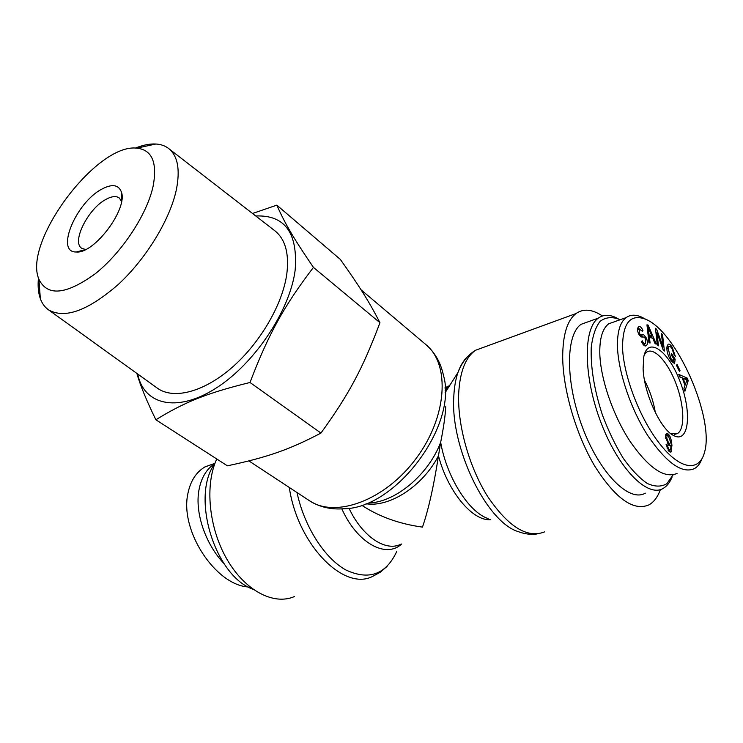 <?xml version="1.0" encoding="UTF-8"?>
<svg xmlns="http://www.w3.org/2000/svg" width="743" height="743" viewBox="0 0 743 743"><rect width="100%" height="100%" fill="white"/><g stroke="black" fill="none" stroke-linecap="round" stroke-linejoin="round"><path stroke-width="1.11" d="M361.618 505.184C378.958 516.608 399.242 523.917 422.47 527.121C428.479 509.698 433.81 485.922 438.472 455.803L440.664 442.317C443.515 428.172 445.215 416.303 445.754 406.7M294.404 596.564C273.712 605.656 244.874 590.648 226.791 559.005C208.653 527.465 204.734 484.603 216.789 458.998M602.452 315.989C592.282 309.199 583.487 308.373 576.076 313.518C567.225 320.307 562.767 334.842 562.692 357.123C562.953 389.741 576.001 434.534 594.706 466.037C615.325 498.469 633.37 511.425 648.853 504.915C653.859 502.157 657.704 497.058 660.378 489.6M253.066 589.301C214.458 575.741 190.598 495.841 214.95 463.409M214.792 463.651C206.47 469 201.177 477.87 198.92 490.25C194.805 512.8 205.421 544.015 223.857 563.408M248.292 586.979C215.721 585.066 179.927 531.226 187.793 494.03C190.31 481.288 196.003 472.269 204.873 466.966L214.82 463.391M673.121 474.842L666.805 483.739C661.298 486.953 654.787 486.86 647.274 483.461C639.398 478.093 631.401 469.706 623.284 458.301C615.408 445.438 608.452 431.014 602.424 415.021C594.242 389.824 590.518 367.293 591.242 347.427C592.645 335.864 595.58 327.18 600.075 321.366C605.294 317.41 611.405 316.62 618.408 319.007L620.006 319.787M619.207 319.379L615.436 317.363C608.879 314.41 603.177 314.661 598.319 318.125C583.032 328.582 583.357 376.552 600.929 422.47C618.325 468.517 647.432 497.94 663.09 488.457C666.852 486.321 669.824 482.56 672.016 477.155M645.323 493.157C629.284 502.695 599.972 473.662 582.744 428.042C565.321 382.543 565.46 334.852 581.119 324.301L589.06 321.45M644.515 380.286C649.837 390.502 653.45 401.285 655.354 412.625M668.291 435.714L667.26 435.379L666.712 437.943L668.784 443.58L669.926 443.961L670.455 441.695L668.291 435.714M667.251 445.428L669.034 449.738L670.093 450.063C670.725 449.868 670.975 448.233 670.827 445.159L670.344 445.781L668.654 445.215L665.514 436.903L666.341 433.327L668.161 433.968C670.214 435.797 671.477 439.633 671.932 445.466L670.975 452.106L669.062 451.419L666.09 444.472L667.251 445.428L666.295 445.707M669.267 450.323L669.09 451.447M665.607 434.822L666.304 435.658M669.118 444.193L669.239 445.614M670.827 445.159L669.164 445.633M667.799 447.695L666.926 447.945M683.142 378.289L685.371 384.363L687.108 379.682L682.455 378.512M685.371 384.363L684.674 384.577M679.706 376.942L678.786 374.426L687.284 378.131L688.213 380.676L684.925 391.236L683.941 388.524L684.99 385.45L682.25 377.955L679.706 376.942M688.213 380.676L686.467 381.224M687.284 378.131L684.805 378.986M679.604 376.682L684.777 378.921M668.858 346.675L668.18 348.578L670.762 358.423L673.52 361.107L673.817 358.86L671.226 354.894L671.421 353.464L675.155 359.175L674.551 363.68L670.623 359.983C667.771 355.33 666.545 350.947 666.954 346.823L668.096 344.26C669.146 343.665 670.539 344.696 672.257 347.352L675.359 356.426L674.263 355.219L672.071 348.718C670.623 346.628 669.61 345.894 669.034 346.517L666.889 347.325M673.52 361.107L671.867 361.646M667.019 347.185L669.034 346.517M667.325 345.337L668.644 346.647M675.155 359.175L673.715 359.649M672.443 361.46L672.35 362.166M640.113 334.369L643.596 334.61L646.419 338.111C647.729 341.464 647.785 343.907 646.577 345.449L646.317 345.662C644.766 346.591 643.169 345.244 641.525 341.604L642.175 340.74C643.317 343.201 644.432 344.111 645.509 343.461L645.778 338.984L644.032 337.053L641.023 336.978L638.525 333.783C637.28 330.598 637.271 328.322 638.488 326.966L638.618 326.864C640.029 326.019 641.469 327.199 642.946 330.431L642.286 331.257L639.407 329.047L639.203 332.957L640.113 334.369L638.989 334.759M643.029 344.306L644.868 343.675L644.45 345.727M639.407 335.464L641.033 335.492L642.853 337.081M642.946 330.431L642.036 330.746M637.912 327.774L639.166 329.084M648.035 326.874L649.178 335.585L651.862 336.077L648.035 326.874L647.218 327.152M651.862 336.077L648.295 336.755M648.574 330.319L647.608 330.654M649.178 335.585L648.202 335.92M650.079 342.987L648.964 342.792L646.958 324.83L648.091 325.053L656.348 344.065L655.168 343.86L652.725 338.111L649.419 337.517L650.079 342.987M649.419 337.517L648.416 337.861M648.091 325.053L647.023 325.425M650.209 336.635L650.692 337.749M658.456 345.801L657.304 344.798L655.456 328.267L656.682 329.353L662.867 346.47L661.4 333.57L662.524 334.573L664.409 351.021L663.193 349.953L656.998 332.808L658.456 345.801M656.998 332.808L656.004 333.152M662.524 334.573L661.549 334.907M662.867 346.47L662.032 346.749M656.682 329.353L655.623 329.725M679.529 371.602L676.529 365.389L677.04 364.441L680.031 370.646L679.529 371.602M680.031 370.646L679.195 370.915M622.55 348.151C622.513 323.251 630.12 313.583 645.379 319.137C676.892 331.332 714.757 418.699 704.513 452.329C699.627 471.387 681.322 470.616 661.001 445.391C640.624 420.538 623.776 376.961 622.55 348.151M643.104 368.732C643.902 393.158 660.518 429.389 673.567 435.5C689.002 444.035 692.16 412.541 680.207 381.902C668.728 350.947 647.738 335.539 643.726 357.03L643.104 368.732M677.049 473.402C664.511 478.882 648.871 468.229 630.101 441.444C613.068 415.532 600.493 378.921 599.796 353.529C599.527 338.474 602.499 328.555 608.721 323.781L625.959 317.679M646.085 319.453L641.506 317.047C635.358 314.391 630.185 314.614 625.977 317.716C619.922 322.462 617.089 332.381 617.479 347.473C618.613 373.07 631.095 409.969 648.128 436.095C666.861 463.27 682.325 474.09 694.519 468.564C697.714 466.743 700.157 463.567 701.847 459.035M644.265 354.773L646.549 352.182C653.998 346.777 667.818 361.897 675.991 383.592C684.294 405.214 685.222 428.887 677.495 433.55L670.734 433.624M85.584 249.527L81.693 248.264C71.3 242.042 88.222 208.467 106.054 199.328C111.756 196.236 116.149 195.78 119.252 197.972L121.564 201.344M101.8 189.149C75.99 202.458 54.973 252.685 76.26 251.988C94.203 254.143 128.437 208.3 121.276 191.703C118.397 184.617 111.905 183.762 101.8 189.149M153.086 186.372C146.891 214.718 121.713 252.834 95.048 273.916C66.025 294.832 47.311 296.615 38.905 279.238C22.68 242.144 96.627 143.13 136.796 148.145C152.111 149.817 157.544 162.559 153.086 186.372M252.536 213.482L276.842 205.142C284.588 222.807 292.937 237.351 313.444 267.396C284.086 305.912 268.697 333.551 250.01 382.487C206.201 393.251 183.958 402.427 155.872 419.776C146.566 400.718 140.232 385.264 136.87 373.432M137.724 374.035C143.678 404.461 176.23 413.136 215.052 388.765C253.846 364.72 289.984 310.964 295.157 270.146C297.999 232.865 284.866 214.811 255.759 215.981M155.872 419.776L227.395 465.824C266.756 457.419 288.776 449.998 320.948 433.067C349.164 394.087 362.835 368.277 379.952 322.713L313.444 267.396M379.952 322.713C368.844 301.138 359.333 286.176 340.359 259.437L276.842 205.142M320.948 433.067L250.01 382.487M38.45 277.901C37.661 285.99 38.292 292.918 40.345 298.695C42.091 303.497 44.803 307.203 48.499 309.822C64.771 319.202 88.111 310.685 118.518 284.253C146.455 258.369 170.286 219.027 176.444 189.279C180.261 169.506 177.726 155.965 168.847 148.665C165.29 145.86 160.962 144.309 155.863 144.012C149.742 143.678 142.916 145.043 135.393 148.098M274.557 230.544L275.04 230.915C285.358 239.33 289.278 253.669 286.817 273.916C282.646 304.361 260.059 343.173 231.825 367.683C203.563 392.248 173.528 399.715 157.516 388.283L157.024 387.93M309.348 500.643C319.462 507.06 330.941 509.763 343.795 508.751C395.694 508.788 458.217 425.07 443.441 375.308C440.766 362.705 434.915 352.461 425.878 344.594C450.388 364.311 447.323 416.999 415.95 458.71C384.865 500.643 335.223 518.54 309.348 500.643L248.914 460.929M488.105 518.577C468.805 512.233 446.692 477.247 440.664 442.317C428.655 474.378 395.852 501.906 369.512 502.946M396.799 551.371C386.026 574.45 369.113 580.682 346.052 570.067C324.617 558.365 304.249 526.592 297.014 492.535M289.296 487.464C297.571 544.703 344.223 591.772 372.847 576.28L380.453 572.138L387.122 566.324M341.854 508.881C357.132 543.087 385.998 558.82 401.591 544.015M400.979 544.182C385.701 552.077 362.398 536.725 348.987 508.212M365.993 503.745C389.518 507.636 422.776 486.182 438.472 455.803C447.825 491.736 472.706 521.4 490.603 519.663M445.122 390.864L450.444 384.345M449.701 385.524L448.679 386.044M445.122 390.131L447.713 386.611L445.094 388.626M467.523 356.705C463.548 360.429 460.363 365.686 457.976 372.484C455.645 379.227 454.261 387.14 453.815 396.233C450.082 447.156 486.535 522.478 518.521 531.719C524.725 534.068 530.892 534.821 537.031 533.976M544.638 531.858C527.335 538.694 508.351 526.926 487.687 496.556C469.047 467.031 457.27 424.532 458.71 393.075C459.963 371.556 465.582 357.281 475.576 350.25L485.681 346.554M666.712 437.943L665.644 438.249M668.784 443.58L667.623 443.915M671.347 451.744L670.019 452.115M671.932 445.466L670.855 445.772M668.161 433.968L665.626 434.701M669.034 449.738L667.957 450.044M670.762 358.423L669.852 358.72M668.18 348.578L666.861 349.015M672.257 347.352L671.319 347.659M646.577 345.449L645.035 345.969M646.419 338.111L645.518 338.418M643.596 334.61L641.033 335.492M639.203 332.957L638.321 333.263M639.407 329.047L637.559 329.688M425.878 344.594L361.089 289.844M445.103 392.759L457.976 372.484C461.84 362.389 467.709 354.978 475.576 350.25L576.076 313.518M447.713 386.611L445.057 387.549M214.978 463.335L204.854 466.92M618.408 319.007L615.436 317.363M598.319 318.125L581.119 324.301M667.26 435.379L665.496 435.89M669.629 444.045L668.031 444.509M645.314 346.006L646.317 345.662M637.559 329.641L639.509 328.963M641.506 317.047L645.379 319.137M671.839 434.441L673.567 435.5M674.365 434.441L677.495 433.55M121.611 201.028L121.276 191.703M85.296 249.667L76.26 251.988M38.905 279.238L40.345 298.695M136.796 148.145L155.863 144.012M48.499 309.822L157.516 388.283M168.847 148.665L275.04 230.915"/></g></svg>
